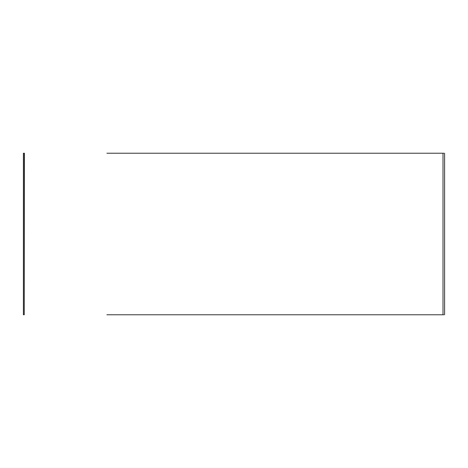 <?xml version="1.0" encoding="UTF-8"?>
<svg xmlns="http://www.w3.org/2000/svg" width="468" height="468" viewBox="0 0 468 468"><rect width="100%" height="100%" fill="white"/><g stroke="black" fill="none" stroke-linecap="round" stroke-linejoin="round"><path stroke-width="0.7" d="M106.903 153.229L443.752 153.229M24.248 314.771L24.43 153.229L23.4 153.229L23.4 314.771L24.248 314.771L24.248 153.229M443.752 314.771L443.009 314.771L443.009 153.229M106.903 314.771L443.009 314.771M444.6 153.229L444.6 314.771"/></g></svg>
